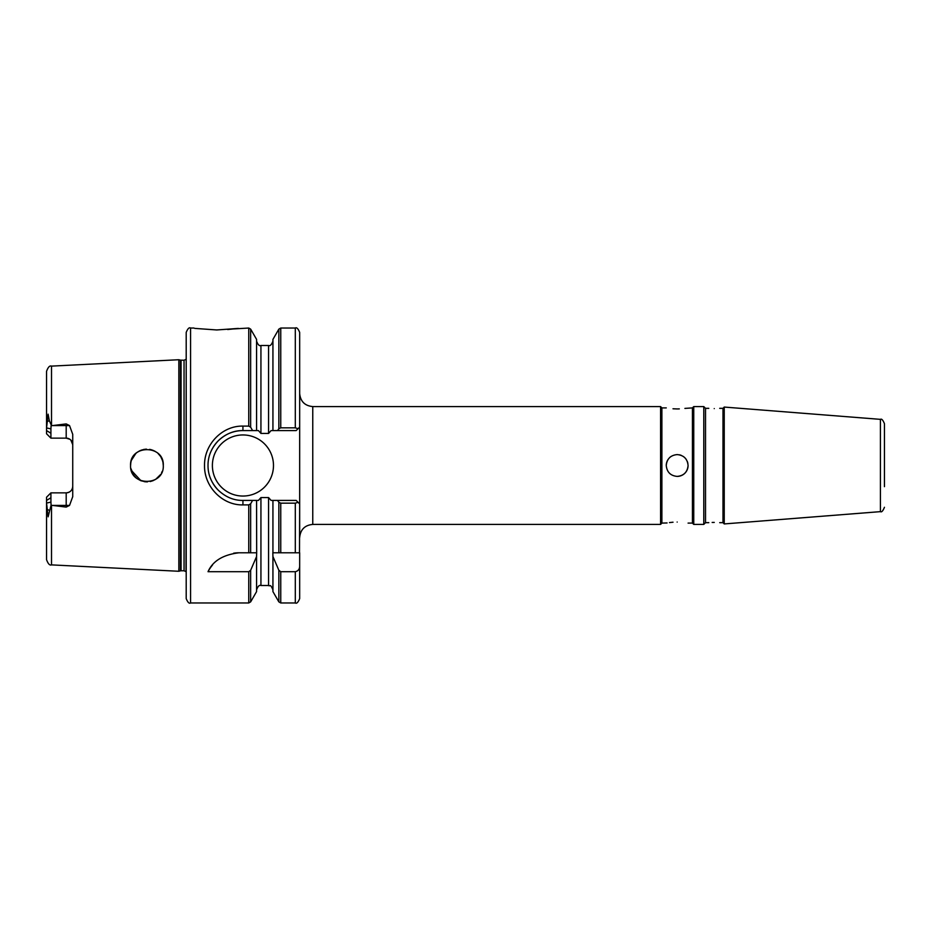 <?xml version="1.0" encoding="UTF-8"?>
<svg xmlns="http://www.w3.org/2000/svg" width="931" height="931" viewBox="0 0 931 931"><rect width="100%" height="100%" fill="white"/><g stroke="black" fill="none" stroke-linecap="round" stroke-linejoin="round"><path stroke-width="1.4" d="M227.653 329.516L232.471 329.039M232.936 328.98L248.752 328.038L248.752 426.095L242.933 426.095C222.311 425.607 204.122 444.378 204.529 465.5C204.064 486.61 222.358 505.382 242.933 504.905L248.752 504.905L250.648 503.811L250.648 552.781L239.069 552.781C223.079 554.701 212.734 561.009 208.032 571.704L248.752 571.704L250.648 570.284L256.572 556.529L256.677 552.781L256.572 500.413L252.58 500.413L250.648 503.811M216.772 329.958C246.087 327.863 246.075 327.863 216.748 329.958C187.387 327.863 187.399 327.863 216.772 329.958M186.2 465.5L186.2 332.39C187.748 328.62 189.202 327.165 190.564 328.038L190.564 602.962C189.202 603.835 187.748 602.38 186.2 598.61L186.2 465.5M666.259 465.5C666.887 472.122 670.529 475.764 677.163 476.404C683.796 475.764 687.427 472.122 688.079 465.5C687.427 458.867 683.796 455.236 677.163 454.584C670.541 455.236 666.899 458.867 666.259 465.5A10.904 10.904 0 0 1 668.097 459.437M671.1 456.434A10.904 10.904 0 0 0 669.447 457.784M679.304 408.895L677.163 408.942C691.233 407.801 691.233 407.801 677.163 408.942C663.081 407.801 663.081 407.801 677.163 408.942L672.997 408.779M677.163 522.058C663.081 523.199 663.081 523.199 677.163 522.058C691.233 523.199 691.233 523.199 677.163 522.058M666.259 407.894L661.894 407.894L661.894 523.106L667.073 522.954M669.47 522.582L673.02 522.21M688.079 523.106L692.443 523.106L692.443 407.894L684.902 408.406M693.746 406.579L693.746 524.421L703.778 524.421L703.778 406.579L693.746 406.579L692.443 407.894M661.894 523.106L660.579 524.421L660.579 406.579L312.758 406.579C304.809 405.811 300.445 401.447 299.666 393.487L299.666 427.096L296.174 430.588L277.543 430.588L278.858 428.726L278.858 329.12L272.934 339.384L272.934 430.588L277.543 430.588M722.98 408.337L722.98 522.663L724.237 523.932L724.237 407.068L722.98 408.337L719.71 408.337M703.778 406.579L705.523 408.337L705.523 522.663L708.794 522.663M714.252 408.593C721.292 408.313 721.292 408.313 714.252 408.593C707.211 408.313 707.211 408.313 714.252 408.593C707.211 408.313 707.211 408.313 714.252 408.593M884.45 486.657L884.45 423.71L884.45 486.657M181.079 360.239L181.079 570.761L180.393 570.854L180.393 360.146L184.047 360.239L184.047 570.761L185.991 571.622L186.2 359.366M180.393 360.146L178.845 359.727L178.845 571.273L51.519 564.884C49.727 565.594 48.075 563.86 46.55 559.659L46.55 497.224L50.914 492.86L46.55 497.224M161.54 472.855L162.169 471.458M160.644 474.426L158.945 476.602M130.806 468.351L133.889 475.392L136.135 477.812M144.875 481.734L147.517 481.851M150.345 481.502L153.103 480.652M155.721 479.302L160.528 474.589M145.725 481.816L140.965 480.745M140.953 480.733L131.283 470.318M212.384 465.5A30.548 30.548 0 0 0 242.933 496.048A30.548 30.548 0 0 0 273.481 465.5A30.548 30.548 0 0 0 242.933 434.952A30.548 30.548 0 0 0 212.384 465.5M660.579 524.421L312.758 524.421C304.809 525.189 300.445 529.553 299.666 537.513L299.666 332.39C298.118 328.62 296.663 327.165 295.302 328.038L280.755 328.038L280.755 427.841L295.302 427.841L295.302 328.038M163.286 465.5C164.333 486.587 129.607 486.657 130.561 465.5C129.584 444.355 164.333 444.424 163.286 465.5L162.983 462.381M131.236 470.178L132.586 473.379M137.416 478.813L140.721 480.64M144.293 481.653L146.435 481.862M150.17 481.536L150.915 481.374M152.707 480.803L155.605 479.372M69.895 439.292L66.194 438.14L66.194 423.908L69.534 425.572L72.734 434.335L72.734 496.665L69.534 505.428L66.194 507.092L51.519 505.289L51.519 564.884M162.599 460.81L160.923 457.016M160.295 456.074L158.084 453.537M155.244 451.407L152.323 450.045M151.416 449.766L149.623 449.359M146.435 449.138L141.745 449.976M139.801 450.767L136.962 452.513M136.333 453.025L133.878 455.62M130.806 462.649L130.561 465.5L130.817 462.614M178.845 359.727L51.519 366.116L51.519 425.711L66.194 423.908M714.252 522.407C707.211 522.687 707.211 522.687 714.252 522.407C721.292 522.687 721.292 522.687 714.252 522.407C721.292 522.687 721.292 522.687 714.252 522.407L712.157 522.442M66.194 507.092L66.194 492.86C70.232 492.418 72.409 490.23 72.734 486.319A6.552 6.552 0 0 1 66.194 492.86L50.914 492.86L50.926 502.146L46.55 503.043L48.133 516.833L51.077 505.196L50.926 502.146M52.229 438.14L50.914 438.14L46.55 433.776L46.55 427.957L50.926 428.854L50.914 433.241L46.55 430.576M66.194 438.14A6.552 6.552 0 0 1 72.734 444.681A6.552 6.552 0 0 0 66.194 438.14L50.914 438.14L50.914 433.241M49.122 436.348L50.914 438.14M72.734 444.681L70.872 440.107M52.229 492.86L50.914 492.86M250.648 570.284L250.648 601.88L256.572 591.616L256.572 556.529M277.543 500.413L278.858 502.275L278.858 552.781L272.83 552.781L272.934 556.529L278.858 570.284L280.755 571.704L295.302 571.704C298.211 571.04 299.666 569.132 299.666 565.99L299.666 552.781L272.934 552.781L272.934 500.413L296.174 500.413L299.666 503.904L299.503 552.781M190.564 602.962L248.752 602.962L248.752 571.704M250.648 427.189L252.58 430.588L256.572 430.588L256.572 339.384L250.648 329.12L250.648 427.189L248.752 426.095M280.755 571.704L280.755 602.962L278.858 601.88L272.934 591.616L272.934 556.529M299.666 565.99L299.666 598.61C298.118 602.38 296.663 603.835 295.302 602.962L295.302 571.704M256.572 500.413L258.434 500.413L260.936 497.573L268.57 497.573L271.072 500.413L272.934 500.413M272.934 430.588L271.072 430.588L268.57 433.427L260.936 433.427L258.434 430.588L256.572 430.588M51.519 425.711L49.32 420.661L48.121 414.167L46.55 427.957L46.55 371.341C48.075 367.14 49.727 365.406 51.519 366.116M256.572 552.781L250.648 552.781L256.572 552.781M295.302 552.781L295.302 503.159L280.755 503.159L280.755 552.781M130.747 463.056L131.155 461.113M153.673 450.592L156.42 452.163M163.006 462.463L162.331 459.984M160.714 456.679L159.085 454.549M158.945 454.398L159.923 455.562M146.074 449.161L143.549 449.487M140.825 450.313L138.207 451.651M135.821 453.467L131.399 460.333M252.58 430.588L242.933 430.588A34.913 34.913 0 0 0 211.011 451.36M210.301 477.906A34.913 34.913 0 0 0 217.435 489.357M242.933 426.095L242.933 430.588C233.902 430.448 225.674 433.858 218.238 440.817C211.337 448.16 207.927 456.399 208.02 465.535C207.95 474.659 211.36 482.875 218.25 490.183C225.698 497.154 233.925 500.552 242.933 500.413L252.58 500.413M51.077 425.804L50.926 428.854M239.069 552.781A34.913 34.913 0 0 0 233.611 553.212M212.454 565.094A34.913 34.913 0 0 0 208.032 571.704M677.163 476.404A10.904 10.904 0 0 0 688.079 465.5M687.858 463.359A10.904 10.904 0 0 0 687.241 461.322M686.228 459.437A10.904 10.904 0 0 0 683.226 456.434M681.341 455.422A10.904 10.904 0 0 0 679.304 454.805M295.302 503.159L298.095 502.333L299.666 503.904M278.858 502.275L280.755 503.159M298.095 428.667L295.302 427.841M280.755 427.841L278.858 428.726M724.237 523.932L880.423 511.643L880.423 419.357C881.599 418.554 882.937 420.009 884.45 423.71M312.758 524.421L312.758 406.579M248.752 552.781L248.752 504.905M278.858 601.88L278.858 570.284M260.936 497.573L260.936 585.506L268.57 585.506L268.57 497.573M268.57 433.427L268.57 345.494L260.936 345.494L260.936 433.427M50.914 497.759L46.55 500.424M69.534 505.428L52.671 505.428M69.534 425.572L52.671 425.572M72.734 486.319A6.552 6.552 0 0 1 66.194 492.86M47.167 509.373L49.32 510.339M47.167 421.627L49.32 420.661M242.933 500.413L242.933 504.905M661.894 407.894L660.579 406.579M705.523 408.337L708.794 408.337M880.423 419.357L724.237 407.068M193.997 328.038L190.564 328.038M295.302 602.962L280.755 602.962M880.423 511.643C881.599 512.446 882.937 510.991 884.45 507.29M180.393 570.854L178.845 571.273M184.047 360.239L185.991 359.378M181.079 570.761L184.047 570.761M719.71 522.663L722.98 522.663M705.523 522.663L703.778 524.421M692.443 523.106L693.746 524.421M250.648 601.88L248.752 602.962M280.755 328.038L278.858 329.12M250.648 329.12L248.752 328.038M268.57 585.506C270.06 586.821 270.06 583.004 272.934 589.882M260.936 585.506C259.342 584.819 257.887 586.274 256.572 589.882M268.57 345.494C270.118 346.227 271.573 344.773 272.934 341.118M260.936 345.494C259.388 346.227 257.934 344.773 256.572 341.118"/></g></svg>
